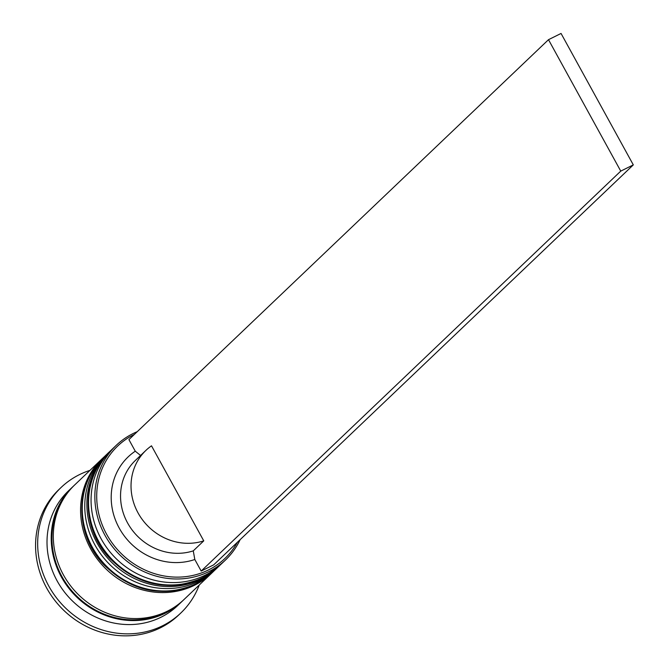 <?xml version="1.0" encoding="UTF-8"?>
<svg xmlns="http://www.w3.org/2000/svg" width="669" height="669" viewBox="0 0 669 669"><rect width="100%" height="100%" fill="white"/><g stroke="black" fill="none" stroke-linecap="round" stroke-linejoin="round"><path stroke-width="1" d="M134.402 434.398A77.679 71.717 46.4 0 0 134.109 434.541A77.679 71.717 46.4 0 0 106.647 534.297A77.679 71.717 46.4 0 0 208.536 569.921A77.679 71.717 46.4 0 0 237.311 542.358M240.154 539.64A79.193 73.105 -133.6 0 1 225.545 559.953A79.193 73.105 -133.6 0 1 208.837 571.635A79.193 73.105 -133.6 0 1 110.895 544.599A79.193 73.105 -133.6 0 1 116.264 445.311A79.193 73.105 -133.6 0 1 132.972 433.621A79.193 73.105 -133.6 0 1 137.245 431.681M116.264 445.311L112.492 448.907A79.193 73.105 46.4 0 0 107.115 548.204A79.193 73.105 46.4 0 0 205.065 575.231A79.193 73.105 46.4 0 0 221.765 563.549L225.545 559.953M108.294 452.905L106.195 454.903A79.193 73.105 46.4 0 0 100.827 554.2A79.193 73.105 46.4 0 0 198.768 581.227A79.193 73.105 46.4 0 0 215.468 569.545L217.567 567.546A79.193 73.105 -133.6 0 1 200.867 579.229A79.193 73.105 -133.6 0 1 102.926 552.201A79.193 73.105 -133.6 0 1 108.294 452.905A79.193 73.105 -133.6 0 1 108.922 452.311M182.946 600.536A79.193 73.105 -133.6 0 1 181.901 601.54L177.711 605.545A79.193 73.105 -133.6 0 1 161.003 617.228A79.193 73.105 -133.6 0 1 63.062 590.2A79.193 73.105 -133.6 0 1 68.43 490.904L72.628 486.907A79.193 73.105 -133.6 0 1 73.69 485.911M199.253 585.007A86.727 80.071 -133.6 0 1 180.814 613.005A86.727 80.071 -133.6 0 1 162.525 625.799A86.727 80.071 -133.6 0 1 55.251 596.196A86.727 80.071 -133.6 0 1 61.13 487.442A86.727 80.071 -133.6 0 1 79.427 474.647A86.727 80.071 -133.6 0 1 89.972 470.366M211.897 572.948A79.193 73.105 -133.6 0 1 211.279 573.55A79.193 73.105 -133.6 0 1 194.57 585.233A79.193 73.105 -133.6 0 1 96.629 558.205A79.193 73.105 -133.6 0 1 101.997 458.909A79.193 73.105 -133.6 0 1 102.633 458.315M211.279 573.55L184 599.541A79.193 73.105 -133.6 0 1 167.3 611.223A79.193 73.105 -133.6 0 1 69.359 584.196A79.193 73.105 -133.6 0 1 74.727 484.9L101.997 458.909M181.901 601.54A79.193 73.105 -133.6 0 1 165.201 613.23A79.193 73.105 -133.6 0 1 67.26 586.195A79.193 73.105 -133.6 0 1 72.628 486.907M180.814 613.005L178.715 615.003A86.727 80.071 -133.6 0 1 160.426 627.798A86.727 80.071 -133.6 0 1 53.152 598.195A86.727 80.071 -133.6 0 1 59.031 489.44L61.13 487.442M201.177 571.058L213.729 564.837L633.309 164.883L561.057 33.45L548.496 39.68L620.757 171.113L201.177 571.058L194.813 559.493A62.602 57.793 -133.6 0 1 119.207 528.067A62.602 57.793 -133.6 0 1 135.272 451.19L141.017 455.823M548.496 39.68L128.916 439.625L135.272 451.19M203.761 540.861A55.059 50.827 -133.6 0 1 140.055 516.301A55.059 50.827 -133.6 0 1 145.926 450.379A55.059 50.827 -133.6 0 1 151.503 445.822L203.761 540.861L193.266 550.863L194.813 559.493M193.266 550.863A55.059 50.827 -133.6 0 1 129.569 526.294A55.059 50.827 -133.6 0 1 135.431 460.381L145.926 450.379M218.194 566.944A79.193 73.105 -133.6 0 1 217.567 567.546M633.309 164.883L620.757 171.113M220.494 564.728L219.248 565.949A79.193 73.105 -133.6 0 1 202.548 577.631A79.193 73.105 -133.6 0 1 104.598 550.604A79.193 73.105 -133.6 0 1 109.975 451.307A79.193 73.105 -133.6 0 1 111.246 450.12L109.549 451.709A79.193 73.105 46.4 0 0 104.18 551.005A79.193 73.105 46.4 0 0 202.122 578.033A79.193 73.105 46.4 0 0 218.83 566.35A79.193 73.105 46.4 0 0 219.039 566.15M109.766 451.508A79.193 73.105 46.4 0 0 109.549 451.709C80.807 477.683 81.016 528.393 109.841 558.448C137.647 585.601 168.354 592.165 201.971 578.141L219.248 565.949M214.197 570.732L212.951 571.945A79.193 73.105 -133.6 0 1 196.251 583.627A79.193 73.105 -133.6 0 1 98.31 556.6A79.193 73.105 -133.6 0 1 103.678 457.303A79.193 73.105 -133.6 0 1 104.949 456.124L103.26 457.705A79.193 73.105 46.4 0 0 97.891 557.001A79.193 73.105 46.4 0 0 195.833 584.029A79.193 73.105 46.4 0 0 212.533 572.346A79.193 73.105 46.4 0 0 212.742 572.146M103.469 457.504A79.193 73.105 46.4 0 0 103.26 457.705C74.51 483.687 74.719 534.389 103.553 564.452C131.35 591.605 162.057 598.17 195.674 584.146L212.951 571.945M168.437 610.646A78.432 72.411 -133.6 0 1 164.842 612.57A78.432 72.411 -133.6 0 1 73.356 592.575A78.432 72.411 -133.6 0 1 62.886 499.919"/></g></svg>
